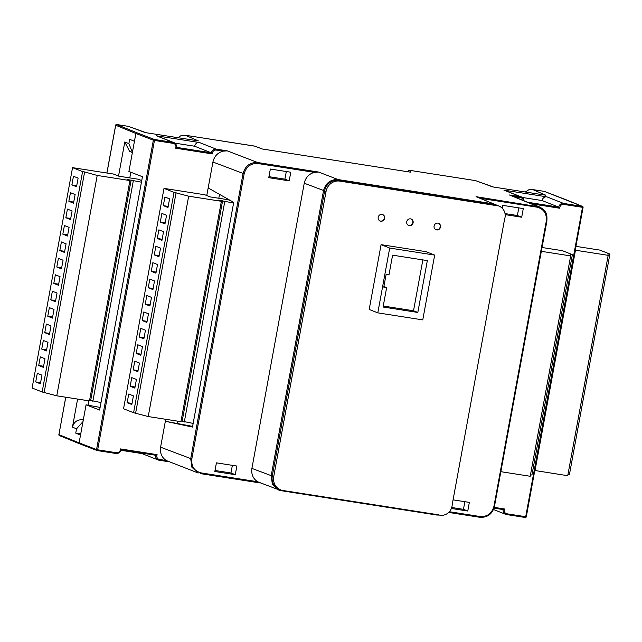 <?xml version="1.0" encoding="UTF-8"?>
<svg xmlns="http://www.w3.org/2000/svg" width="642" height="642" viewBox="0 0 642 642"><rect width="100%" height="100%" fill="white"/><g stroke="black" fill="none" stroke-linecap="round" stroke-linejoin="round"><path stroke-width="0.96" d="M436.672 229.924A3.459 3.234 111.6 0 0 438.566 223.32A3.459 3.234 111.6 0 0 434.169 225.687A3.459 3.234 111.6 0 0 436.672 229.924M435.878 229.692A3.459 3.234 111.6 0 0 438.422 223.272M380.786 221.193A3.459 3.234 111.6 0 0 382.68 214.58A3.459 3.234 111.6 0 0 378.282 216.948A3.459 3.234 111.6 0 0 380.786 221.193M379.992 220.952A3.459 3.234 111.6 0 0 382.536 214.532M409.307 225.647A3.459 3.234 111.6 0 0 411.201 219.042A3.459 3.234 111.6 0 0 406.803 221.41A3.459 3.234 111.6 0 0 409.307 225.647M408.513 225.414A3.459 3.234 111.6 0 0 411.057 218.994M440.163 515.221A10.713 10.031 111.6 0 0 452.217 504.516L504.556 219.339A10.713 10.031 111.6 0 0 499.011 206.106A10.713 10.031 111.6 0 0 495.327 205.448L339.73 181.116A12.334 11.556 111.6 0 0 326.064 191.428L273.725 476.605A12.334 11.556 111.6 0 0 280.634 489.862A12.334 11.556 111.6 0 0 282.945 490.496L438.55 514.82A10.713 10.031 111.6 0 0 440.163 515.221M494.3 507.373L504.54 508.978L503.176 509.579L494.067 508.159L503.176 509.579A4.406 4.125 -68.4 0 0 505.647 514.314L493.529 509.531M389.694 248.053L377.801 312.863L422.765 319.893L434.666 255.083L389.694 248.053L381.083 244.65L426.055 251.68L434.666 255.083M427.339 260.604L392.591 255.171L389.02 274.615L386.163 274.166L383.78 287.126L386.644 287.576L383.073 307.02L417.822 312.453L427.339 260.604M192.608 426.376L165.339 421.272L192.488 427.066L233.72 202.382L208.168 187.945L212.927 162.017C214.259 156.335 217.622 152.708 223.007 151.151L216.266 150.092A3.523 3.298 111.6 0 0 212.309 153.919L211.258 152.796L194.614 146.224L174.865 143.134M219.524 194.357L218.81 198.258M177.89 421.192L177.529 423.158M231.08 200.882L227.974 199.694L210.327 196.934L204.878 194.783L163.999 188.387L174.038 192.359L188.668 196.187L221.378 201.299L218.505 200.168L233.6 203.041M194.614 146.224A4.406 4.125 -68.4 0 1 199.493 142.54L216.137 149.121L227.268 150.854L223.007 151.151M159.481 459.471L159.064 460.226A4.406 4.125 -68.4 0 1 155.741 455.258L157.105 454.656A3.523 3.298 111.6 0 0 159.481 459.471L166.23 460.523L198.218 473.01L191.902 467.264L190.706 458.757L243.045 173.581C245.26 165.885 250.139 162.201 257.691 162.538L318.592 172.056L314.331 172.353L257.819 163.517C250.773 163.204 246.215 166.639 244.145 173.821L191.806 458.998C191.196 466.413 194.269 471.035 201.034 472.889L257.546 481.725C253.02 478.611 251.142 474.173 251.905 468.395L304.244 183.219C305.584 177.537 308.946 173.91 314.331 172.353M492.703 186.91L545.796 195.208L492.703 186.91L475.602 180.635L493.449 187.023M475.602 180.635L409.395 170.29L475.77 180.667M410.848 172.225L262.249 148.992L410.776 172.216L409.395 170.29L408.328 170.941L408.176 171.807M177.818 137.677L181.365 135.454L185.337 135.253L198.362 140.887L145.269 132.589L198.362 140.887M254.754 146.103L185.121 135.221L254.906 146.175M65.781 397.221L58.912 434.626L79.094 442.852L86.068 404.829L99.622 410.037L142.444 176.71L128.898 171.502L135.871 133.48L115.696 125.254L106.925 173.027M82.987 421.617L76.542 428.816L75.748 433.133L80.523 435.075M76.542 428.816L72.45 427.147L77.602 399.067M118.537 176.06L124.789 141.97L128.881 143.631L129.676 139.314L134.443 141.256M166.23 460.523C161.696 457.409 159.818 452.971 160.588 447.193L165.708 419.282M525.252 191.998L528.799 189.775L532.772 189.575L545.796 195.208M451.398 508.48L467.769 511.04L469.35 502.397L453.075 499.853M505.158 214.629L521.697 217.221L523.278 208.578L502.838 205.384L502.301 208.297M449.4 511.722L480.296 516.553C487.342 516.858 491.9 513.423 493.963 506.241L546.302 221.065C546.92 213.658 543.838 209.027 537.081 207.181L481.195 198.442M268.757 177.673L289.197 180.867L290.786 172.225L270.346 169.031L268.757 177.673M216.418 462.85L214.829 471.493L235.277 474.687L236.858 466.044L216.418 462.85M208.168 187.945L206.772 195.529M120.84 450.275L141.97 453.573M199.493 142.54L156.471 135.815A4.406 4.125 -68.4 0 1 157.298 136.04L173.942 142.612A4.406 4.125 -68.4 0 1 176.414 147.347L175.619 148.182A3.523 3.298 111.6 0 0 173.244 143.367L154.449 140.429L97.664 449.801L116.459 452.738A3.523 3.298 111.6 0 0 120.423 448.918L120.897 449.809A4.406 4.125 -68.4 0 1 116.066 453.501M528.438 202.39L558.692 207.125A4.406 4.125 -68.4 0 1 563.572 203.442L563.7 204.421A3.523 3.298 111.6 0 0 559.744 208.241L558.692 207.125L542.049 200.545A4.406 4.125 -68.4 0 1 546.928 196.861L503.906 190.136A4.406 4.125 -68.4 0 1 504.732 190.361L521.376 196.942A4.406 4.125 -68.4 0 1 523.912 200.545M281.461 490.151L281.092 490.681L278.7 490.047L272.377 484.301L271.189 475.794L323.528 190.618C325.743 182.922 330.622 179.246 338.165 179.575L493.77 203.907L498.93 206.074M200.609 473.644L260.283 482.977L200.609 473.644L201.034 472.889M257.546 481.725L281.092 490.681L436.688 515.012L281.116 490.681M498.938 206.082L476.043 196.677L539.545 206.925L545.708 212.703L546.888 221.113L494.501 506.257C492.286 513.953 487.406 517.637 479.855 517.3L448.718 512.436L479.855 517.3C487.487 517.709 492.382 514.033 494.549 506.289L493.963 506.241M546.302 221.065L546.888 221.113C546.96 215.592 547.738 211.539 539.545 206.925L509.411 194.975L520.55 196.717L503.906 190.136M439.529 515.101L436.688 515.012L437.033 514.587M499.011 206.106L497.574 205.536A10.713 10.031 111.6 0 0 493.899 204.878L338.294 180.554L338.165 179.575L318.592 172.056M280.634 489.862L279.198 489.3A12.334 11.556 -68.4 0 1 272.288 476.035L324.627 190.859A12.334 11.556 -68.4 0 1 338.294 180.554L339.73 181.116M546.928 196.861L563.572 203.442L582.366 206.379A0.883 0.827 -67.8 0 1 583.032 207.374L583.072 207.406A0.883 0.883 0 0 0 582.543 206.427L566.886 200.063M504.54 508.978A3.523 3.298 111.6 0 0 506.915 513.793L525.71 516.73L582.495 207.358L582.366 206.379L544.456 191.444M566.549 199.935L544.368 191.396M544.304 191.38L532.555 189.542L544.264 191.372M145.269 132.589L128.336 126.338L146.015 132.701M128.167 126.314L116.675 124.516A0.883 0.827 112.2 0 0 115.696 125.254L115.704 125.214M116.619 124.516L136.85 132.742L135.871 133.48L153.35 140.189A0.883 0.819 -69 0 1 154.321 139.45L173.115 142.388L156.471 135.815M80.731 433.904L75.748 433.133M83.299 419.94L82.168 419.764L83.251 420.205M130.824 172.241L129.78 177.898M88.869 400.833L88.074 405.142M132.38 152.515L129.62 151.392L124.789 141.97M72.45 427.147C73.926 422.011 77.16 419.555 82.168 419.764M128.881 143.631L132.404 152.379M86.068 404.829L100.104 407.429M72.546 167.65L82.585 171.615L42.139 391.981L32.1 388.009L72.546 167.65L113.425 174.038L118.874 176.197L138.166 179.206L141.738 180.579M525.317 517.484A0.883 0.827 112.2 0 0 526.239 516.786M65.733 397.213L58.912 434.626A0.883 0.827 112.2 0 0 59.401 435.573L79.592 443.807L79.094 442.852L96.565 449.561A0.883 0.819 111 0 0 97.223 450.556L97.664 449.801L96.565 449.561L153.35 140.189L154.449 140.429L154.321 139.45L136.85 132.742M215.014 470.49L230.968 472.985L232.372 465.346M230.968 472.985L235.277 474.687M268.942 176.67L284.896 179.166L286.3 171.526M284.896 179.166L289.197 180.867M505.013 213.585L517.388 215.519L521.697 217.221M517.388 215.519L518.792 207.872M451.735 507.501L463.468 509.339L464.864 501.691M463.468 509.339L467.769 511.04M159.08 460.226L168.95 461.767L158.213 459.993L141.569 453.421A4.406 4.125 -68.4 0 1 140.654 452.899M97.263 450.564L116.033 453.501C118.601 453.645 120.239 452.409 120.953 449.785L155.765 455.266L120.945 449.825M542.049 200.545L522.299 197.455M173.244 143.367L173.115 142.388A4.406 4.125 -68.4 0 1 173.942 142.612C175.892 143.543 176.735 145.156 176.446 147.435L176.414 147.347M530.493 474.783L531.937 475.008L572.383 254.641L562.344 250.677L542.041 247.499M500.896 471.693L530.22 476.276L570.666 255.917L570.337 254.32L572.383 254.641M541.342 251.327L570.666 255.917M42.139 391.981L56.777 395.809L89.479 400.921L129.925 180.562L127.052 179.423L141.441 182.192M56.777 395.809L97.215 175.443L129.925 180.562M44.186 392.302L84.632 171.936L97.215 175.443M82.585 171.615L84.632 171.936M46.336 324.041L44.747 332.676L49.418 334.522L51.007 325.887L46.336 324.041M43.319 340.461L41.738 349.096L46.409 350.941L47.989 342.306L43.319 340.461M40.31 356.88L38.721 365.515L43.391 367.36L44.98 358.726L40.31 356.88M35.711 381.934L40.382 383.78L41.963 375.145L37.292 373.299L35.711 381.934L40.582 382.696M49.346 307.622L47.765 316.257L52.435 318.103L54.016 309.468L49.346 307.622M52.363 291.203L50.774 299.838L55.445 301.684L57.034 293.049L52.363 291.203M55.373 274.784L53.792 283.419L58.462 285.265L60.043 276.63L55.373 274.784M58.39 258.365L56.801 266.992L61.471 268.846L63.06 260.211L58.39 258.365M61.399 241.946L59.818 250.573L64.489 252.426L66.07 243.791L61.399 241.946M64.417 225.527L62.828 234.153L67.498 236.007L69.087 227.372L64.417 225.527M67.426 209.107L65.845 217.734L70.516 219.58L72.097 210.953L67.426 209.107M70.443 192.688L68.855 201.315L73.525 203.161L75.114 194.534L70.443 192.688M73.453 176.269L71.872 184.896L76.542 186.742L78.123 178.115L73.453 176.269M89.599 400.255L100.995 402.55M92.849 401.282L133.295 180.916M90.699 400.431L131.145 180.065M568.01 474.205L569.454 474.43L609.9 254.063L599.861 250.099L575.922 246.351M534.786 470.49L567.737 475.706L608.183 255.339L607.854 253.742L609.9 254.063M535.027 470.586L575.473 250.228L608.183 255.339M181.052 421L193.154 423.407M184.302 422.019L224.748 201.66M182.151 421.168L222.597 200.81M163.999 188.387L123.553 408.753L133.592 412.726L148.23 416.554L180.932 421.666L221.378 201.299M148.23 416.554L188.668 196.187M135.639 413.039L176.085 192.68M133.592 412.726L174.038 192.359M127.156 402.67L131.827 404.516L133.408 395.881L128.737 394.036L127.156 402.67L132.019 403.433M131.754 377.616L130.165 386.251L134.836 388.097L136.425 379.462L131.754 377.616M134.764 361.197L133.183 369.832L137.853 371.678L139.434 363.043L134.764 361.197M137.781 344.778L136.192 353.413L140.863 355.259L142.452 346.624L137.781 344.778M140.791 328.359L139.21 336.994L143.88 338.84L145.461 330.205L140.791 328.359M143.808 311.94L142.219 320.575L146.89 322.42L148.479 313.786L143.808 311.94M146.817 295.521L145.236 304.156L149.907 306.001L151.488 297.366L146.817 295.521M149.835 279.101L148.246 287.736L152.916 289.582L154.505 280.947L149.835 279.101M152.844 262.682L151.263 271.317L155.934 273.163L157.515 264.528L152.844 262.682M155.862 246.263L154.273 254.898L158.943 256.744L160.532 248.109L155.862 246.263M158.871 229.844L157.29 238.479L161.961 240.325L163.541 231.69L158.871 229.844M161.888 213.425L160.299 222.06L164.97 223.906L166.559 215.271L161.888 213.425M164.898 197.006L163.317 205.641L167.987 207.486L169.568 198.851L164.898 197.006M76.743 185.658L71.872 184.896M73.726 202.078L68.855 201.315M70.716 218.497L65.845 217.734M67.699 234.916L62.828 234.153M64.69 251.335L59.818 250.573M61.672 267.754L56.801 266.992M58.663 284.173L53.792 283.419M55.645 300.592L50.774 299.838M52.636 317.012L47.765 316.257M43.592 366.269L38.721 365.515M46.609 349.85L41.738 349.096M49.619 333.431L44.747 332.676M168.188 206.395L163.317 205.641M165.171 222.814L160.299 222.06M162.161 239.241L157.29 238.479M159.144 255.66L154.273 254.898M156.134 272.08L151.263 271.317M153.117 288.499L148.246 287.736M150.108 304.918L145.236 304.156M147.09 321.337L142.219 320.575M144.073 337.756L139.21 336.994M141.063 354.175L136.192 353.413M138.046 370.594L133.183 369.832M135.037 387.014L130.165 386.251M377.801 312.863L369.19 309.46L381.083 244.65M495.327 205.448L493.899 204.878L493.77 203.907L476.043 196.677M422.853 259.906L413.52 310.752L417.822 312.453M413.52 310.752L383.258 306.025M383.9 286.493L386.644 287.576M506.915 513.793L506.498 514.547L525.268 517.484L526.296 516.778L583.072 207.406L563.7 204.421M176.462 147.355L211.258 152.796A4.406 4.125 -68.4 0 1 216.137 149.121L216.266 150.092M506.498 514.547L506.474 514.539A4.406 4.125 -68.4 0 1 505.647 514.314L525.268 517.484A0.883 0.883 0 0 0 526.296 516.778L583.024 207.414M160.588 447.193L191.806 458.998M244.145 173.821L212.927 162.017M546.832 221.121L494.501 506.257M409.082 171.952L408.328 170.941M559.744 208.241L532.242 203.947M523.31 200.304A3.523 3.298 111.6 0 0 520.678 197.688L514.563 196.733M251.905 468.395L273.725 476.605M326.064 191.428L304.244 183.219M212.309 153.919L175.619 148.182M120.423 448.918L157.105 454.656M227.268 150.854L257.691 162.538L257.819 163.517M537.081 207.181L536.953 206.202L509.411 194.975M262.249 148.992L254.722 146.103M520.678 197.688L520.55 196.717A4.406 4.125 -68.4 0 1 521.376 196.942L523.96 200.569M480.296 516.553L479.871 517.308M59.401 435.573A0.883 0.883 0 0 1 58.871 434.594L58.92 434.586M79.592 443.807L97.062 450.515A0.883 0.883 0 0 0 97.239 450.564L116.033 453.501L116.459 452.738M439.561 515.109L436.688 515.012M254.818 146.119L262.321 149M106.877 173.019L115.648 125.222A0.883 0.883 0 0 1 116.651 124.516L128.336 126.338"/></g></svg>

